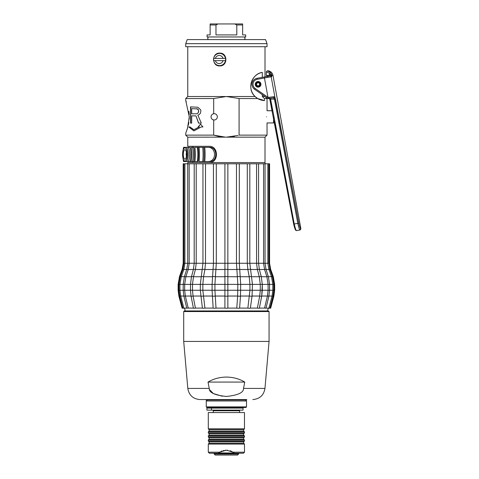 <?xml version="1.0" encoding="UTF-8"?>
<svg xmlns="http://www.w3.org/2000/svg" width="479" height="479" viewBox="0 0 479 479"><rect width="100%" height="100%" fill="white"/><g stroke="black" fill="none" stroke-linecap="round" stroke-linejoin="round"><path stroke-width="0.72" d="M269.899 308.099L273.389 296.04L273.874 296.196L274.653 290.25L272.826 290.25L272.084 296.034L268.917 308.093L269.515 308.093M268.815 163.788L268.815 263.258L267.851 263.258L268.935 269.515L271.509 276.742L272.826 284.382L272.826 290.25L268.096 290.25L267.42 296.034L264.57 308.093L259.373 308.099L261.726 296.034L262.282 284.382L261.3 276.742L259.378 269.515L258.57 263.258L258.57 163.788L269.581 163.788L269.581 263.258L269.066 263.258L269.066 163.788M265.055 163.788L265.055 263.258L263.582 263.258L264.564 269.515L266.899 276.742L268.096 284.382L268.096 290.25L260.271 290.25L259.714 296.034L257.367 308.093M259.367 308.093A2.03 0.359 -168.9 0 1 259.367 308.123A2.03 0.359 -168.9 0 1 257.355 308.093L250.373 308.099L252.056 296.034L252.451 284.382L249.81 263.258L249.81 163.788L258.57 163.788L258.57 263.258L263.582 263.258L263.582 163.788M259.378 269.521A2.03 0.473 165.1 0 0 259.373 269.473L258.57 263.258L256.552 263.258L257.361 269.515L259.289 276.742L260.271 284.382L260.271 290.25L249.93 290.25L247.871 308.093M256.552 163.788L256.552 263.258L247.29 263.258L247.865 269.515L249.236 276.742L249.93 284.382L249.93 290.25L227.86 290.25L227.86 308.093L236.77 308.099A2.03 0.509 -175.9 0 0 239.608 308.093L240.482 296.034L240.686 284.382L239.314 263.258L239.314 163.788L249.81 163.788M247.29 163.788L247.29 263.258L236.476 263.258L237.847 284.382L237.644 296.034L236.782 308.093M239.608 308.099L247.859 308.099A2.03 0.449 -172.1 0 0 250.379 308.093M266.031 308.099L269.863 308.242L273.024 296.184L272.084 296.034M186.738 308.099L183.852 308.099L180.691 296.034L179.942 290.25L179.942 284.382L181.26 276.742L183.84 269.515L184.918 263.258L184.918 163.788L187.72 163.788L187.72 263.258L189.187 263.258L189.187 163.788L194.205 163.788L194.199 263.258L194.205 163.788L239.314 163.788M274.653 290.25L274.653 284.382L227.86 284.382L227.86 290.25L224.914 290.25L224.908 308.093L216.005 308.099L214.921 290.25L212.089 290.25L213.161 308.093L204.916 308.099L202.839 290.25L200.324 290.25L202.395 308.093L195.42 308.099L193.055 296.034L192.498 290.25L190.486 290.25L191.043 296.034L193.408 308.093L188.223 308.099L185.349 296.034L184.672 290.25L184.672 284.382L185.87 276.742L188.205 269.515L189.187 263.258L194.199 263.258L193.396 269.515L191.474 276.742L190.486 284.382L178.122 284.382L179.499 276.533L180.266 276.736M267.42 296.034L268.875 296.142L266.007 308.201L264.552 308.093M224.908 163.788L224.914 284.382L227.86 284.382L227.86 263.258L213.454 263.258L212.089 284.382L214.921 284.382L214.921 290.25L224.914 290.25L224.914 284.382L214.921 284.382L216.298 263.258L216.298 163.788M227.86 308.093A2.03 0.527 180 0 1 224.908 308.093L224.92 308.093M215.987 308.093L216.005 308.093A2.03 0.509 175.9 0 1 213.161 308.093M204.898 308.093L204.916 308.093A2.03 0.449 172.1 0 1 202.395 308.093M195.402 308.093L195.42 308.093A2.03 0.359 168.9 0 1 193.408 308.123A2.03 0.359 168.9 0 1 193.408 308.093M188.205 308.093L186.768 308.201L183.894 296.142L183.206 290.25L178.122 290.25L178.122 284.382M183.253 308.093L183.852 308.093L182.912 308.242L179.745 296.184L178.978 290.25L178.978 284.382L180.338 276.545L184.385 276.736M213.454 163.788L213.454 263.258L202.958 263.258L200.324 284.382L212.089 284.382L212.089 290.25L202.839 290.25L202.839 284.382L203.539 276.742L204.904 269.515L205.485 263.258L205.485 163.788M268.875 296.142L269.563 290.25L269.563 284.382L268.348 276.599A2.03 0.317 162.1 0 0 266.905 276.742L261.306 276.736A2.03 0.473 165.1 0 0 261.294 276.7A2.03 0.473 165.1 0 0 259.289 276.742L251.75 276.736A2.03 0.593 169.3 0 0 249.236 276.742L240.32 276.736A2.03 0.671 174.4 0 0 237.488 276.742L227.86 276.736A2.03 0.695 180 0 0 224.914 276.742L215.287 276.736A2.03 0.671 -174.4 0 0 212.448 276.742L203.539 276.736A2.03 0.593 -169.3 0 0 201.018 276.742L193.486 276.736A2.03 0.473 -165.1 0 0 191.474 276.7L190.486 284.382L190.486 290.25L190.486 284.382L200.324 284.382L200.324 290.25L192.498 290.25L192.498 284.382L193.486 276.742L195.408 269.515L196.216 263.258L196.216 163.788M264.564 269.521A2.03 0.317 162.1 0 1 266.013 269.372L265.055 263.258L267.851 263.258L267.851 163.788M227.86 163.788L227.86 263.258L236.476 263.258L236.476 163.788M195.408 269.521A2.03 0.473 -165.1 0 0 193.396 269.473L194.199 263.258L202.958 263.258L202.958 163.788M189.187 163.788L187.72 163.788M184.918 163.788L183.954 163.788L183.954 263.258L187.72 263.258L186.762 269.372L184.427 276.599A2.03 0.317 -162.1 0 1 185.87 276.742L191.468 276.736A2.03 0.473 -165.1 0 1 191.474 276.7L193.396 269.473A2.03 0.473 -165.1 0 0 193.396 269.521M183.834 269.521L182.912 269.318L183.954 263.258L183.954 163.788M183.702 163.788L183.188 163.788L183.188 263.258L183.702 263.258L182.601 269.509L182.128 269.306L183.188 263.258M265.216 163.788L265.007 162.567L187.768 162.567L187.552 163.788M238.075 135.431L226.387 137.162L265.007 137.162L267.037 135.132L267.037 122.935L273.533 122.935A12.197 12.197 0 0 0 274.281 121.403M225.411 137.15L213.694 135.132L213.694 119.948C212.005 119.505 211.119 118.469 211.041 116.834C211.119 115.205 212.005 114.17 213.694 113.727L213.694 98.542L226.387 96.513L239.081 98.542L239.081 135.132L267.037 135.132M209.078 162.567C218.891 163.141 218.891 145.736 209.078 146.311L187.768 146.311L187.768 137.162L227.591 137.144M232.626 136.659L232.956 136.605M233.866 136.443L234.423 136.335M187.768 137.162L185.738 135.132L213.694 135.132L217.999 136.264M218.346 136.335L224.088 137.096M213.694 98.542L185.738 98.542L187.768 96.513L225.184 96.53M195.941 115.87L191.684 115.87L191.684 123.139L190.522 123.139L190.522 106.877L197.863 107.224L200.491 109.643L200.911 110.685L200.491 113.104L199.312 114.487L197.863 115.182L201.336 123.139L198.569 123.139L195.941 115.87L198.707 123.139M199.18 126.935L193.887 129.731L189.882 126.935L188.762 126.935L193.881 130.905L201.3 126.935L202.958 126.935L200.533 124.139L198.15 126.935L199.312 126.935L193.971 129.731M200.533 124.139L199.965 124.768M185.738 98.542L185.738 100.476L189.283 116.846L187.493 128.33L185.738 133.198L187.81 127.24M188.301 125.306L188.846 122.462M189.217 119.026L189.283 116.678M189.205 114.481L188.858 111.284M186.313 101.913L185.834 100.71M219.681 53.115C227.914 52.726 227.914 66.312 219.681 65.922C211.646 66.312 211.646 52.726 219.681 53.115M226.387 96.513L255.05 96.513C246.685 89.184 251.547 73.886 262.288 72.383A14.226 14.226 0 0 0 255.05 96.513L257.678 98.542A14.226 14.226 0 0 0 264.468 100.566L264.468 98.542L262.288 96.513L262.288 94.638M262.288 77.358L262.288 72.383M272.228 110.739L267.037 110.739L267.037 98.542L264.468 98.542L262.288 96.513L264.995 96.513M255.277 75.963L254.864 76.371M253.726 77.676L253.223 78.376M252.343 79.855L251.978 80.634M253.541 94.776L253.774 95.082M266.42 46.714L185.738 46.714L185.738 43.667L267.037 43.667L267.037 46.714L266.42 46.714M267.037 43.667L265.558 39.601L187.217 39.601L185.738 43.667M244.434 39.601A1.629 1.629 0 0 0 244.146 36.961M208.341 39.601A1.629 1.629 0 0 1 208.628 36.961M236.8 24.968L236.8 34.925L215.975 34.925L215.975 24.968L210.125 24.968L210.125 34.925L207.078 34.925L207.078 36.961L245.697 36.961L245.697 34.925L242.643 34.925L242.643 24.968L236.8 24.968L234.764 23.95L242.643 23.95L242.643 24.968M234.764 23.95L218.005 23.95L215.975 24.968M210.125 24.968L210.125 23.95L218.005 23.95M240.207 23.95L212.562 23.95M219.837 65.617A6.095 6.005 -90 0 0 225.843 59.522A6.095 6.005 -90 0 0 219.837 53.42L219.556 53.42A6.095 6.005 90 0 1 225.459 58.402L213.622 58.402A6.401 6.305 90 0 0 213.646 60.635C214.418 63.731 216.394 65.389 219.556 65.617L219.837 65.617M213.724 60.635A6.095 6.005 90 0 1 213.724 58.402M225.459 58.402L225.531 58.402A6.095 6.005 90 0 1 225.531 60.635L225.459 60.635A6.095 6.005 90 0 1 219.556 65.617M215.352 60.635A4.066 4.006 -90 0 0 223.052 60.635L213.622 60.635M223.052 60.635L225.459 60.635M264.468 100.566L257.678 98.542L239.081 98.542M266.575 116.834C267.078 108.972 267.078 108.972 266.575 116.834C267.078 124.702 267.078 124.702 266.575 116.834M211.173 115.936A3.149 3.149 0 0 0 213.694 119.948A3.149 3.149 0 0 0 217.34 116.834A3.149 3.149 0 0 0 213.371 113.792M213.059 113.894A3.149 3.149 0 0 0 212.76 114.032M255.475 96.914A14.226 14.226 0 0 0 255.906 97.285M256.337 97.632A14.226 14.226 0 0 0 257.223 98.261M258.091 86.855A2.539 2.539 0 0 0 260.636 84.316A2.539 2.539 0 0 0 258.091 81.777A2.539 2.539 0 0 0 255.552 84.316A2.539 2.539 0 0 0 258.091 86.855C261.372 85.16 261.372 83.472 258.091 81.777C254.816 83.472 254.816 85.16 258.091 86.855M258.091 82.131A2.191 2.191 0 0 0 255.906 84.316A2.191 2.191 0 0 0 258.091 86.507A2.191 2.191 0 0 0 260.283 84.316A2.191 2.191 0 0 0 258.091 82.131M258.091 82.789A1.527 1.527 0 0 0 256.57 84.316A1.527 1.527 0 0 0 258.091 85.843A1.527 1.527 0 0 0 259.618 84.316A1.527 1.527 0 0 0 258.091 82.789M209.491 147.322L199.054 147.322A21.124 7.227 90 0 1 199.054 161.555L209.491 161.555C217.849 162.058 217.849 146.819 209.491 147.322L194.827 147.322A17.424 5.958 90 0 1 194.827 161.555L192.851 161.555L192.851 162.567M184.619 161.555L197.39 161.555A18.292 6.257 90 0 0 197.39 147.322L199.054 147.322M183.876 161.555L184.517 161.555C183.253 160.154 182.613 157.777 182.595 154.436C182.613 151.101 183.253 148.724 184.517 147.322L183.876 147.322M184.619 147.322L190.055 147.322A11.759 4.024 -90 0 1 190.055 161.555L191.085 161.555A12.717 4.347 90 0 0 191.085 147.322L193.839 147.322A16.472 5.634 -90 0 1 193.839 161.555M202.695 147.322A22.357 7.646 90 0 1 202.695 161.555L209.491 161.555M197.39 147.322L194.827 147.322M207.563 147.322C216.861 146.796 216.861 162.082 207.563 161.555M192.57 147.322A13.214 4.521 90 0 1 192.57 161.555M188.199 147.322A8.131 2.778 90 0 1 189.63 154.436A8.131 2.778 90 0 1 188.199 161.555M186.576 154.436A4.778 1.635 90 0 1 184.942 159.214A4.778 1.635 90 0 1 183.307 154.436A4.778 1.635 90 0 1 184.942 149.664A4.778 1.635 90 0 1 186.576 154.436M186.553 155.184A6.94 6.52 -90 0 1 186.529 154.909L186.277 154.909A6.712 6.305 -90 0 1 186.265 154.436A6.712 6.305 -90 0 1 186.277 153.993L186.529 153.993A6.94 6.52 -90 0 1 186.553 153.693M273.533 117.499L273.533 122.935M190.702 123.139L190.702 106.877M196.552 113.798L191.684 113.798L191.684 108.607L197.671 108.955L198.354 109.643L198.707 111.721L197.671 113.451L196.552 113.798L197.671 113.451M197.528 113.451L198.216 112.757L198.707 110.685M196.552 108.607L198.216 109.643L198.569 110.685M198.288 126.935L200.659 124.139M193.959 130.905L188.948 126.935M269.066 311.554L268.462 310.943L184.313 310.943L183.702 311.554L183.702 341.431L269.066 341.431L269.066 311.554L183.702 311.554M269.066 341.431L264.959 388.427L243.53 388.427L244.745 382.08L243.53 388.427C243.697 392.588 237.985 395.265 226.387 396.456C214.766 395.259 209.054 392.582 209.245 388.427L208.03 382.08L209.245 388.427L187.816 388.427L183.702 341.431M226.387 377.069C219.472 377.189 213.353 378.859 208.03 382.08L244.745 382.08C239.416 378.859 233.297 377.189 226.387 377.069M209.694 389.792L213.341 393.552L222.196 396.223M246.709 399.564L199.965 399.564L246.709 399.564L246.709 399.971L206.06 399.971L206.06 399.564M207.281 399.971L206.263 400.983L246.505 400.983L245.493 399.971M246.505 406.881L245.901 407.491L206.874 407.491L206.263 406.881L246.505 406.881L246.505 400.983M211.461 410.132L243.051 410.132L243.051 408.096L206.886 408.096L206.886 410.132L211.461 410.132L211.461 408.096M213.173 410.743L239.596 410.743L213.377 410.539L213.173 412.569M226.387 412.569L244.476 412.569L244.476 428.831L208.299 428.831L208.299 412.569L226.387 412.569M209.107 435.13L208.299 435.944L244.476 435.944L243.661 435.13L209.107 435.13L209.107 433.711L208.299 432.896L208.299 431.878L244.476 431.878L243.661 431.064L243.661 429.645L244.476 428.831M208.299 432.896L244.476 432.896L244.476 431.878M209.107 437.776L243.661 437.776L243.661 439.195L209.107 439.195L209.107 437.776L208.299 436.962L244.476 436.962L244.476 435.944M209.107 443.261L208.299 444.075L244.476 444.075L243.661 443.261L209.107 443.261L209.107 441.836L208.299 441.027L208.299 440.009L244.476 440.009L243.661 439.195M208.299 441.027L244.476 441.027L244.476 440.009M219.645 452.206L218.322 453.218L209.311 453.218L208.299 452.206L219.645 452.206L226.387 450.17L233.129 452.206L244.476 452.206L244.476 444.075M234.453 453.218L243.458 453.218L234.453 453.218L233.129 452.206M209.311 453.218L218.322 453.218M223.364 450.553L223.891 450.428M222.106 450.949L221.705 451.104M219.669 452.188L219.328 452.421M233.429 452.41L233.087 452.182M234.183 452.99L218.652 452.942M219.202 452.511L220.166 451.877M221.011 451.422L221.412 451.23M225.184 450.23L225.591 450.2M227.202 450.2L227.615 450.236M230.07 450.739L231.764 451.422M232.626 451.889L233.56 452.505M226.387 453.272L238.584 453.272L238.584 454.032L214.191 454.032L214.191 453.272L226.387 453.272M238.584 454.032L237.566 455.05L215.209 455.05L214.191 454.032M274.299 121.355L293.663 224.076L274.94 124.875L275.539 124.779L270.545 98.985L267.707 98.381M295.771 230.13C295.25 229.866 294.549 227.848 293.663 224.076L294.25 223.986L275.539 124.779M295.741 230.297L296.477 230.627C295.938 230.303 295.196 228.088 294.25 223.986L297.812 223.34L274.497 99.392L273.988 98.279L273.15 97.854L267.971 98.5M270.03 99.063L275.461 99.195L298.788 223.136L274.94 97.423L273.784 96.704L268.132 97.429L255.199 88.495A5.083 5.083 0 0 1 257.187 79.316L271.767 76.664L271.659 74.395L271.958 75.598A1.018 0.497 -3.8 0 0 270.707 75.311L270.527 74.826L271.659 74.395L270.437 72.557L267.492 70.862M267.881 97.77L267.533 98.267A2.03 2.03 0 0 0 267.797 98.423A2.03 2.03 0 0 1 267.533 98.267L254.624 89.328A6.095 6.095 0 0 1 257.001 78.317L270.611 75.844L267.396 76.43L266.294 74.73M266.456 75.161L267.019 76.245A0.611 0.437 -33.6 0 1 266.959 75.76M269.449 76.053L269.485 74.862M268.773 75.185L268.144 75.335M267.959 75.377L267.396 75.514M266.899 76.065A0.611 0.419 -34.5 0 1 266.815 75.658L270.527 74.826L269.527 73.311L269.479 75.017M266.258 74.778L267.072 76.592L266.258 74.778L266.336 71.826L267.198 70.838A1.018 1.006 79.7 0 1 267.48 70.826L267.426 70.826M267.533 70.874L268.018 71.024M268.587 71.257L269.054 71.491M267.809 98.429L267.797 98.423A2.03 2.03 0 0 1 267.533 98.267A2.03 2.03 0 0 0 267.797 98.423L268.539 98.626M268.845 98.626L269.012 97.572M267.797 98.423L268.444 98.614M274.94 124.875L293.651 224.082L269.659 98.548M299.136 228.453L299.351 229.028M299.728 229.848L299.89 230.004C299.417 229.669 298.722 227.447 297.812 223.34L298.788 223.136C299.579 226.615 300.219 228.513 300.704 228.824L300.064 229.974M293.675 224.226L295.507 229.944L296.477 230.627L299.89 230.004A1.018 1.012 -100.3 0 0 300.704 228.824M264.27 76.993L267.971 97.333L267.39 98.171L254.624 89.328A6.095 6.095 0 0 1 257.001 78.317L257.187 79.316M270.611 75.844L270.707 75.311L270.611 75.844A1.018 0.988 79.7 0 1 271.767 76.664M270.497 72.616L269.527 73.311L266.372 71.808M299.704 226.723L299.884 227.232M300.04 227.639L300.249 228.136M300.357 228.357L300.549 228.693M275.15 97.973L275.311 98.524M273.15 97.854A1.018 0.832 -100.3 0 0 273.784 96.704M269.054 98.596L267.533 98.267L268.132 97.429M257.582 81.514A2.844 2.844 0 0 1 260.893 83.807A2.844 2.844 0 0 1 258.6 87.118A2.844 2.844 0 0 1 255.295 84.825A2.844 2.844 0 0 1 257.582 81.514M274.653 284.382L273.269 276.533L272.802 276.736L274.15 284.382L274.15 290.25L273.389 296.04L273.066 296.04M272.084 296.04L268.899 296.04M267.42 296.04L261.732 296.04M261.726 296.034A2.03 0.359 -168.9 0 1 261.726 296.058A2.03 0.359 -168.9 0 1 259.714 296.034M257.367 269.521A2.03 0.473 165.1 0 1 259.373 269.473L261.294 276.7L262.288 284.382L262.288 290.25L261.726 296.058L259.367 308.123M259.714 296.04L252.056 296.04M252.056 296.034A2.03 0.449 -172.1 0 1 249.535 296.034M249.535 296.04L240.482 296.04M240.482 296.034A2.03 0.509 -175.9 0 1 237.644 296.034M237.644 296.04L227.86 296.04M227.86 296.034A2.03 0.527 180 0 1 224.914 296.034M224.914 296.04L215.131 296.04M215.131 296.034A2.03 0.509 175.9 0 1 212.293 296.034M212.293 296.04L203.234 296.04M203.234 296.034A2.03 0.449 172.1 0 1 200.719 296.034M200.719 296.04L193.055 296.04M193.055 296.034A2.03 0.359 168.9 0 1 191.043 296.058A2.03 0.359 168.9 0 1 191.043 296.034M193.408 308.123L191.043 296.058L185.349 296.04M185.349 296.034L183.894 296.142M183.87 296.04L180.691 296.04M180.685 296.034L179.745 296.184M179.709 296.04L178.901 296.196L182.122 308.254M268.935 269.521L269.863 269.318L269.066 263.258L270.174 269.509L272.503 276.736M273.024 296.184L273.79 290.25L273.79 284.382L272.437 276.545L268.39 276.736M236.776 269.509L227.86 269.509M239.614 269.521A2.03 0.671 174.4 0 0 236.776 269.521M247.865 269.509L239.614 269.509M250.385 269.521A2.03 0.593 169.3 0 0 247.865 269.521M257.361 269.509L250.385 269.509M264.564 269.509L259.384 269.509M268.935 269.509L266.055 269.509M269.581 263.258L270.647 269.306L270.15 269.521M227.86 269.521A2.03 0.695 180 0 0 224.914 269.521M219.771 65.922A6.401 6.305 90 0 1 214.059 62.042M214.059 57.001A6.401 6.305 90 0 1 219.771 53.115M223.052 58.402A4.066 4.006 -90 0 0 215.352 58.402M204.755 147.322A26.363 9.017 90 0 1 204.755 161.555M203.785 161.555A25.405 8.688 -90 0 0 203.785 147.322M198.078 161.555A20.166 6.898 -90 0 0 198.078 147.322M186.517 147.322A7.634 2.611 90 0 1 188.181 154.436A7.634 2.611 90 0 1 186.517 161.555M187.223 154.436A6.676 2.287 90 0 1 184.942 161.118A6.676 2.287 90 0 1 182.655 154.436A6.676 2.287 90 0 1 184.942 147.76A6.676 2.287 90 0 1 187.223 154.436M183.649 147.322A11.759 4.024 -90 0 0 183.122 150.041M183.122 158.836A11.759 4.024 -90 0 0 183.649 161.555M182.84 269.509L179.972 276.736L178.619 284.382L178.619 290.25L179.386 296.04L182.613 308.099M186.714 269.509L183.84 269.509M188.205 269.521A2.03 0.317 -162.1 0 0 186.762 269.372M193.39 269.509L188.211 269.509M202.389 269.509L195.408 269.509M204.904 269.521A2.03 0.593 -169.3 0 0 202.389 269.521M213.161 269.509L204.91 269.509M215.999 269.521A2.03 0.671 -174.4 0 0 213.161 269.521M224.914 269.509L215.999 269.509M191.043 296.058L190.486 290.25L183.206 290.25L183.206 284.382L184.427 276.599M243.661 431.064L209.107 431.064L209.107 429.645L243.661 429.645M209.107 433.711L243.661 433.711L244.476 432.896M209.107 441.836L243.661 441.836L244.476 441.027M270.036 99.081L272.288 110.739M254.624 89.328A6.095 6.095 0 0 1 257.001 78.317A6.095 6.095 0 0 0 254.624 89.328L255.199 88.495M270.042 75.945A1.018 0.976 79.7 0 1 271.186 76.772L274.94 97.423A1.018 0.647 -23.8 0 1 273.988 98.279M267.923 70.748C270.653 71.173 272.347 72.724 273 75.407L271.958 75.598M267.545 310.943L268.264 308.099M185.229 310.943L184.511 308.099M273.874 296.196L270.647 308.254M270.647 269.306L273.269 276.533M269.863 269.318L272.437 276.545M266.013 269.372L268.348 276.599M265.007 162.567L265.007 137.162M185.738 135.132L185.738 133.198M265.007 76.862L265.007 46.714M187.768 96.513L187.768 46.714M219.556 53.42C216.394 53.648 214.418 55.307 213.622 58.402M265.025 96.53L267.037 98.542M192.851 146.311L192.851 147.322M183.553 161.555L182.978 158.25M182.978 150.628L183.553 147.322M186.463 152.699A6.957 6.957 0 0 0 186.463 156.178M182.912 269.318L180.338 276.545M182.128 269.306L179.499 276.533M178.901 296.196L178.122 290.25M264.959 388.427C263.773 395.271 259.726 398.977 252.81 399.564M187.816 388.427C188.995 395.271 193.049 398.977 199.965 399.564M206.263 406.881L206.263 400.983M213.173 407.491L213.173 408.096M239.596 407.491L239.596 408.096M213.987 410.132L213.987 410.539M238.782 410.132L238.782 410.539M239.596 410.743L239.596 412.569M209.107 431.064L208.299 431.878M209.107 429.645L208.299 428.831M208.299 436.962L208.299 435.944M243.661 435.13L243.661 433.711M243.661 437.776L244.476 436.962M209.107 439.195L208.299 440.009M208.299 452.206L208.299 444.075M243.458 453.218L244.476 452.206M243.661 443.261L243.661 441.836M294.615 227.806L295.501 229.926M268.054 76.604L267.803 76.101M266.546 75.556L266.839 76.005M269.372 98.536L269.899 98.919M273 75.407L300.878 228.788"/></g></svg>
